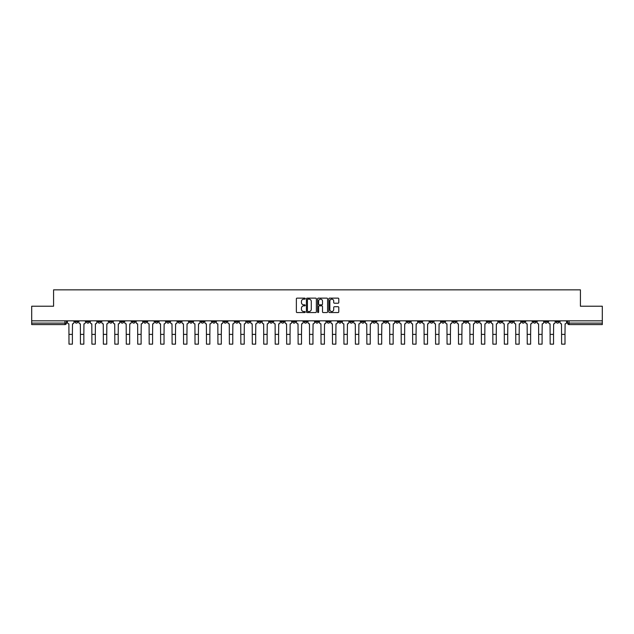 <?xml version="1.0" encoding="UTF-8"?>
<svg xmlns="http://www.w3.org/2000/svg" width="634" height="634" viewBox="0 0 634 634"><rect width="100%" height="100%" fill="white"/><g stroke="black" fill="none" stroke-linecap="round" stroke-linejoin="round"><path stroke-width="0.95" d="M305.247 298.638A0.507 0.507 0 0 0 304.748 298.131L297.084 298.131A0.721 0.721 0 0 0 296.363 298.852L296.363 311.833A0.721 0.721 0 0 0 297.084 312.554L304.748 312.554A0.507 0.507 0 0 0 305.247 312.047A0.507 0.507 0 0 0 304.748 311.54L303.757 311.54A2.306 2.306 0 0 1 301.451 309.233L301.451 308.156A2.306 2.306 0 0 1 303.757 305.85L304.748 305.85A0.507 0.507 0 0 0 305.247 305.342A0.507 0.507 0 0 0 304.748 304.835L303.757 304.835A2.306 2.306 0 0 1 301.451 302.529L301.451 301.451A2.306 2.306 0 0 1 303.757 299.145L304.748 299.145A0.507 0.507 0 0 0 305.247 298.638M453.001 320.836L453.001 321.644L455.941 321.644A1.466 1.466 0 0 1 454.475 323.11A1.466 1.466 0 0 1 453.001 321.644L453.001 320.836M384.267 320.836L384.267 321.644L387.208 321.644A1.466 1.466 0 0 1 385.734 323.11A1.466 1.466 0 0 1 384.267 321.644L384.267 320.836M372.808 320.836L372.808 321.644L375.748 321.644A1.466 1.466 0 0 1 374.282 323.11A1.466 1.466 0 0 1 372.808 321.644L372.808 320.836M304.074 320.836L304.074 321.644L307.014 321.644A1.466 1.466 0 0 1 305.54 323.11A1.466 1.466 0 0 1 304.074 321.644L304.074 320.836M292.623 320.836L292.623 321.644L295.555 321.644A1.466 1.466 0 0 1 294.089 323.11A1.466 1.466 0 0 1 292.623 321.644L292.623 320.836M281.163 320.836L281.163 321.644L284.103 321.644A1.466 1.466 0 0 1 282.629 323.11A1.466 1.466 0 0 1 281.163 321.644L281.163 320.836M258.252 320.836L258.252 321.644L261.192 321.644A1.466 1.466 0 0 1 259.718 323.11A1.466 1.466 0 0 1 258.252 321.644L258.252 320.836M235.341 321.644L235.341 320.836L235.341 321.644A1.466 1.466 0 0 0 236.807 323.11A1.466 1.466 0 0 1 235.341 321.644L238.273 321.644A1.466 1.466 0 0 1 236.807 323.11A1.466 1.466 0 0 0 238.273 321.644L238.273 320.836L238.273 321.644M223.881 321.644L223.881 320.836L223.881 321.644A1.466 1.466 0 0 0 225.355 323.11A1.466 1.466 0 0 1 223.881 321.644L226.821 321.644A1.466 1.466 0 0 1 225.355 323.11M212.43 321.644L212.43 320.836L212.43 321.644A1.466 1.466 0 0 0 213.896 323.11A1.466 1.466 0 0 1 212.43 321.644L215.362 321.644A1.466 1.466 0 0 1 213.896 323.11A1.466 1.466 0 0 0 215.362 321.644L215.362 320.836L215.362 321.644M200.97 320.836L200.97 321.644L203.91 321.644A1.466 1.466 0 0 1 202.436 323.11A1.466 1.466 0 0 1 200.97 321.644L200.97 320.836M189.518 320.836L189.518 321.644L192.451 321.644A1.466 1.466 0 0 1 190.985 323.11A1.466 1.466 0 0 1 189.518 321.644L189.518 320.836M178.059 320.836L178.059 321.644L180.999 321.644A1.466 1.466 0 0 1 179.525 323.11A1.466 1.466 0 0 1 178.059 321.644L178.059 320.836M166.599 321.644L166.599 320.836L166.599 321.644A1.466 1.466 0 0 0 168.073 323.11A1.466 1.466 0 0 1 166.599 321.644L169.54 321.644A1.466 1.466 0 0 1 168.073 323.11M143.688 321.644L143.688 320.836L143.688 321.644A1.466 1.466 0 0 0 145.162 323.11A1.466 1.466 0 0 1 143.688 321.644L146.628 321.644A1.466 1.466 0 0 1 145.162 323.11A1.466 1.466 0 0 0 146.628 321.644L146.628 320.836L146.628 321.644M132.237 321.644L132.237 320.836L132.237 321.644A1.466 1.466 0 0 0 133.703 323.11A1.466 1.466 0 0 1 132.237 321.644L135.169 321.644A1.466 1.466 0 0 1 133.703 323.11A1.466 1.466 0 0 0 135.169 321.644L135.169 320.836L135.169 321.644M120.777 321.644L120.777 320.836L120.777 321.644A1.466 1.466 0 0 0 122.243 323.11A1.466 1.466 0 0 1 120.777 321.644L123.717 321.644A1.466 1.466 0 0 1 122.243 323.11A1.466 1.466 0 0 0 123.717 321.644L123.717 320.836L123.717 321.644M109.325 321.644L109.325 320.836L109.325 321.644A1.466 1.466 0 0 0 110.792 323.11A1.466 1.466 0 0 1 109.325 321.644L112.258 321.644A1.466 1.466 0 0 1 110.792 323.11M97.866 321.644L97.866 320.836L97.866 321.644A1.466 1.466 0 0 0 99.332 323.11A1.466 1.466 0 0 1 97.866 321.644L100.806 321.644A1.466 1.466 0 0 1 99.332 323.11A1.466 1.466 0 0 0 100.806 321.644L100.806 320.836L100.806 321.644M86.406 321.644L86.406 320.836L86.406 321.644A1.466 1.466 0 0 0 87.88 323.11A1.466 1.466 0 0 1 86.406 321.644L89.346 321.644A1.466 1.466 0 0 1 87.88 323.11A1.466 1.466 0 0 0 89.346 321.644L89.346 320.836L89.346 321.644M338.065 303.218A0.721 0.721 0 0 0 338.786 302.497L338.786 298.852A0.721 0.721 0 0 0 338.065 298.131L329.561 298.131A0.721 0.721 0 0 0 328.84 298.852L328.84 311.833A0.721 0.721 0 0 0 329.561 312.554L338.065 312.554A0.721 0.721 0 0 0 338.786 311.833L338.786 307.435A0.721 0.721 0 0 0 338.065 306.713L334.427 306.713A0.721 0.721 0 0 0 333.706 307.435L333.706 309.614A1.926 1.926 0 0 1 331.78 311.54A1.926 1.926 0 0 1 329.846 309.614L329.846 301.071A1.926 1.926 0 0 1 331.78 299.145A1.926 1.926 0 0 1 333.706 301.071L333.706 302.497A0.721 0.721 0 0 0 334.427 303.218L338.065 303.218M31.7 320.836L31.7 306.222L53.581 306.222L53.581 289.849L580.419 289.849L580.419 306.222L602.3 306.222L602.3 320.836L31.7 320.836L31.7 323.11L66.435 323.11L66.435 320.836L66.435 323.11A1.466 1.466 0 0 1 64.969 324.584L31.7 324.584L31.7 323.11M316.366 298.852A0.721 0.721 0 0 0 315.645 298.131L307.141 298.131A0.721 0.721 0 0 0 306.42 298.852L306.42 311.833A0.721 0.721 0 0 0 307.141 312.554L315.645 312.554A0.721 0.721 0 0 0 316.366 311.833L316.366 298.852M318.355 298.131L326.859 298.131A0.721 0.721 0 0 1 327.58 298.852L327.58 311.833A0.721 0.721 0 0 1 326.859 312.554L323.213 312.554A0.721 0.721 0 0 1 322.5 311.833L322.5 306.571A0.721 0.721 0 0 0 321.779 305.85L319.362 305.85A0.721 0.721 0 0 0 318.64 306.571L318.64 312.047A0.507 0.507 0 0 1 318.133 312.554A0.507 0.507 0 0 1 317.634 312.047L317.634 298.852A0.721 0.721 0 0 1 318.355 298.131M567.565 320.836L567.565 323.11L602.3 323.11L602.3 324.584L569.031 324.584A1.466 1.466 0 0 1 567.565 323.11M602.3 320.836L602.3 323.11M559.045 320.836L559.045 321.644A1.466 1.466 0 0 1 557.579 323.11A1.466 1.466 0 0 1 556.105 321.644L559.045 321.644M556.105 320.836L556.105 321.644M547.594 320.836L547.594 321.644A1.466 1.466 0 0 1 546.12 323.11A1.466 1.466 0 0 1 544.654 321.644A1.466 1.466 0 0 0 546.12 323.11A1.466 1.466 0 0 0 547.594 321.644L544.654 321.644L544.654 320.836M536.134 320.836L536.134 321.644A1.466 1.466 0 0 1 534.668 323.11A1.466 1.466 0 0 1 533.194 321.644L536.134 321.644M533.194 320.836L533.194 321.644M524.675 320.836L524.675 321.644A1.466 1.466 0 0 1 523.209 323.11A1.466 1.466 0 0 1 521.742 321.644L524.675 321.644M521.742 320.836L521.742 321.644M513.223 321.644L513.223 320.836L513.223 321.644A1.466 1.466 0 0 1 511.757 323.11A1.466 1.466 0 0 1 510.283 321.644L513.223 321.644A1.466 1.466 0 0 1 511.757 323.11M510.283 320.836L510.283 321.644M501.763 320.836L501.763 321.644A1.466 1.466 0 0 1 500.297 323.11A1.466 1.466 0 0 1 498.831 321.644A1.466 1.466 0 0 0 500.297 323.11M498.831 320.836L498.831 321.644L501.763 321.644M490.312 320.836L490.312 321.644A1.466 1.466 0 0 1 488.838 323.11A1.466 1.466 0 0 1 487.372 321.644L490.312 321.644A1.466 1.466 0 0 1 488.838 323.11M487.372 320.836L487.372 321.644M478.852 320.836L478.852 321.644A1.466 1.466 0 0 1 477.386 323.11A1.466 1.466 0 0 1 475.92 321.644A1.466 1.466 0 0 0 477.386 323.11M475.92 320.836L475.92 321.644L478.852 321.644M467.401 320.836L467.401 321.644A1.466 1.466 0 0 1 465.927 323.11A1.466 1.466 0 0 1 464.46 321.644L467.401 321.644M464.46 320.836L464.46 321.644M455.941 320.836L455.941 321.644A1.466 1.466 0 0 1 454.475 323.11M444.482 320.836L444.482 321.644A1.466 1.466 0 0 1 443.015 323.11A1.466 1.466 0 0 1 441.549 321.644L444.482 321.644M441.549 320.836L441.549 321.644M433.03 320.836L433.03 321.644A1.466 1.466 0 0 1 431.564 323.11A1.466 1.466 0 0 1 430.09 321.644L433.03 321.644M430.09 320.836L430.09 321.644M421.57 320.836L421.57 321.644A1.466 1.466 0 0 1 420.104 323.11A1.466 1.466 0 0 1 418.638 321.644A1.466 1.466 0 0 0 420.104 323.11M418.638 320.836L418.638 321.644L421.57 321.644M410.119 320.836L410.119 321.644A1.466 1.466 0 0 1 408.645 323.11A1.466 1.466 0 0 1 407.179 321.644L410.119 321.644M407.179 320.836L407.179 321.644M398.659 320.836L398.659 321.644A1.466 1.466 0 0 1 397.193 323.11A1.466 1.466 0 0 1 395.727 321.644L398.659 321.644M395.727 320.836L395.727 321.644M387.208 320.836L387.208 321.644M375.748 320.836L375.748 321.644L375.748 320.836M364.296 320.836L364.296 321.644A1.466 1.466 0 0 1 362.822 323.11A1.466 1.466 0 0 1 361.356 321.644L364.296 321.644M361.356 320.836L361.356 321.644M352.837 320.836L352.837 321.644A1.466 1.466 0 0 1 351.371 323.11A1.466 1.466 0 0 1 349.897 321.644L352.837 321.644M349.897 320.836L349.897 321.644M341.377 320.836L341.377 321.644A1.466 1.466 0 0 1 339.911 323.11A1.466 1.466 0 0 1 338.445 321.644L341.377 321.644M338.445 320.836L338.445 321.644M329.926 320.836L329.926 321.644A1.466 1.466 0 0 1 328.46 323.11A1.466 1.466 0 0 1 326.986 321.644L329.926 321.644M326.986 320.836L326.986 321.644M318.466 320.836L318.466 321.644A1.466 1.466 0 0 1 317 323.11A1.466 1.466 0 0 1 315.534 321.644L318.466 321.644M315.534 320.836L315.534 321.644M307.014 320.836L307.014 321.644A1.466 1.466 0 0 1 305.54 323.11M295.555 320.836L295.555 321.644M284.103 321.644L284.103 320.836L284.103 321.644A1.466 1.466 0 0 1 282.629 323.11M272.644 320.836L272.644 321.644A1.466 1.466 0 0 1 271.178 323.11A1.466 1.466 0 0 1 269.704 321.644A1.466 1.466 0 0 0 271.178 323.11A1.466 1.466 0 0 0 272.644 321.644L269.704 321.644L269.704 320.836M261.192 321.644L261.192 320.836L261.192 321.644A1.466 1.466 0 0 1 259.718 323.11M249.733 320.836L249.733 321.644A1.466 1.466 0 0 1 248.266 323.11A1.466 1.466 0 0 1 246.792 321.644A1.466 1.466 0 0 0 248.266 323.11M246.792 320.836L246.792 321.644L249.733 321.644M226.821 320.836L226.821 321.644L226.821 320.836M203.91 321.644L203.91 320.836L203.91 321.644A1.466 1.466 0 0 1 202.436 323.11M192.451 321.644L192.451 320.836L192.451 321.644A1.466 1.466 0 0 1 190.985 323.11M180.999 321.644L180.999 320.836L180.999 321.644A1.466 1.466 0 0 1 179.525 323.11M169.54 320.836L169.54 321.644L169.54 320.836M158.08 321.644L158.08 320.836L158.08 321.644A1.466 1.466 0 0 1 156.614 323.11A1.466 1.466 0 0 1 155.148 321.644L158.08 321.644A1.466 1.466 0 0 1 156.614 323.11M155.148 320.836L155.148 321.644M112.258 320.836L112.258 321.644L112.258 320.836M77.895 320.836L77.895 321.644A1.466 1.466 0 0 1 76.421 323.11A1.466 1.466 0 0 1 74.955 321.644A1.466 1.466 0 0 0 76.421 323.11A1.466 1.466 0 0 0 77.895 321.644L77.895 320.836M74.955 320.836L74.955 321.644L77.895 321.644M64.969 320.836L64.969 324.584A1.466 1.466 0 0 0 66.435 323.11M307.934 299.145A0.507 0.507 0 0 0 307.435 299.644L307.435 311.04A0.507 0.507 0 0 0 307.934 311.54L308.98 311.54A2.306 2.306 0 0 0 311.286 309.233L311.286 301.451A2.306 2.306 0 0 0 308.98 299.145L307.934 299.145M322.5 301.11A1.926 1.926 0 0 0 320.566 299.177A1.926 1.926 0 0 0 318.64 301.11L318.64 304.114A0.721 0.721 0 0 0 319.362 304.835L321.779 304.835A0.721 0.721 0 0 0 322.5 304.114L322.5 301.11M67.426 320.836L67.426 322.381A1.466 1.466 0 0 0 68.892 323.847L69.003 344.151L72.387 344.151L72.387 334.387L69.003 334.387M73.964 320.836L73.964 322.381A1.466 1.466 0 0 1 72.49 323.847L72.387 334.387M78.885 320.836L78.885 322.381A1.466 1.466 0 0 0 80.352 323.847L80.463 344.151L83.839 344.151L83.839 334.387L80.463 334.387M85.416 320.836L85.416 322.381A1.466 1.466 0 0 1 83.95 323.847L83.839 334.387M90.337 320.836L90.337 322.381A1.466 1.466 0 0 0 91.811 323.847L91.914 344.151L95.298 344.151L95.298 334.387L91.914 334.387M96.875 320.836L96.875 322.381A1.466 1.466 0 0 1 95.409 323.847L95.298 334.387M101.797 320.836L101.797 322.381A1.466 1.466 0 0 0 103.263 323.847L103.374 344.151L106.75 344.151L106.75 334.387L103.374 334.387M108.327 320.836L108.327 322.381A1.466 1.466 0 0 1 106.861 323.847L106.75 334.387M113.248 320.836L113.248 322.381A1.466 1.466 0 0 0 114.722 323.847L114.833 344.151L118.209 344.151L118.209 334.387L114.833 334.387M119.786 320.836L119.786 322.381A1.466 1.466 0 0 1 118.32 323.847L118.209 334.387M124.708 320.836L124.708 322.381A1.466 1.466 0 0 0 126.174 323.847L126.285 344.151L129.661 344.151L129.661 334.387L126.285 334.387M131.246 320.836L131.246 322.381A1.466 1.466 0 0 1 129.772 323.847L129.661 334.387M136.159 320.836L136.159 322.381A1.466 1.466 0 0 0 137.633 323.847L137.744 344.151L141.12 344.151L141.12 334.387L137.744 334.387M142.698 320.836L142.698 322.381A1.466 1.466 0 0 1 141.231 323.847L141.12 334.387M147.619 320.836L147.619 322.381A1.466 1.466 0 0 0 149.085 323.847L149.196 344.151L152.58 344.151L152.58 334.387L149.196 334.387M154.157 320.836L154.157 322.381A1.466 1.466 0 0 1 152.683 323.847L152.58 334.387M159.079 320.836L159.079 322.381A1.466 1.466 0 0 0 160.545 323.847L160.656 344.151L164.032 344.151L164.032 334.387L160.656 334.387M165.609 320.836L165.609 322.381A1.466 1.466 0 0 1 164.143 323.847L164.032 334.387M170.53 320.836L170.53 322.381A1.466 1.466 0 0 0 171.996 323.847L172.107 344.151L175.491 344.151L175.491 334.387L172.107 334.387M177.068 320.836L177.068 322.381A1.466 1.466 0 0 1 175.602 323.847L175.491 334.387M181.99 320.836L181.99 322.381A1.466 1.466 0 0 0 183.456 323.847L183.567 344.151L186.943 344.151L186.943 334.387L183.567 334.387M188.52 320.836L188.52 322.381A1.466 1.466 0 0 1 187.054 323.847L186.943 334.387M193.441 320.836L193.441 322.381A1.466 1.466 0 0 0 194.915 323.847L195.018 344.151L198.402 344.151L198.402 334.387L195.018 334.387M199.979 320.836L199.979 322.381A1.466 1.466 0 0 1 198.513 323.847L198.402 334.387M204.901 320.836L204.901 322.381A1.466 1.466 0 0 0 206.367 323.847L206.478 344.151L209.854 344.151L209.854 334.387L206.478 334.387M211.439 320.836L211.439 322.381A1.466 1.466 0 0 1 209.965 323.847L209.854 334.387M216.352 320.836L216.352 322.381A1.466 1.466 0 0 0 217.827 323.847L217.938 344.151L221.314 344.151L221.314 334.387L217.938 334.387M222.891 320.836L222.891 322.381A1.466 1.466 0 0 1 221.424 323.847L221.314 334.387M227.812 320.836L227.812 322.381A1.466 1.466 0 0 0 229.278 323.847L229.389 344.151L232.765 344.151L232.765 334.387L229.389 334.387M234.35 320.836L234.35 322.381A1.466 1.466 0 0 1 232.876 323.847L232.765 334.387M239.272 320.836L239.272 322.381A1.466 1.466 0 0 0 240.738 323.847L240.849 344.151L244.225 344.151L244.225 334.387L240.849 334.387M245.802 320.836L245.802 322.381A1.466 1.466 0 0 1 244.336 323.847L244.225 334.387M250.723 320.836L250.723 322.381A1.466 1.466 0 0 0 252.189 323.847L252.3 344.151L255.684 344.151L255.684 334.387L252.3 334.387M257.261 320.836L257.261 322.381A1.466 1.466 0 0 1 255.787 323.847L255.684 334.387M262.183 320.836L262.183 322.381A1.466 1.466 0 0 0 263.649 323.847L263.76 344.151L267.136 344.151L267.136 334.387L263.76 334.387M268.713 320.836L268.713 322.381A1.466 1.466 0 0 1 267.247 323.847L267.136 334.387M273.634 320.836L273.634 322.381A1.466 1.466 0 0 0 275.108 323.847L275.211 344.151L278.595 344.151L278.595 334.387L275.211 334.387M280.173 320.836L280.173 322.381A1.466 1.466 0 0 1 278.706 323.847L278.595 334.387M285.094 320.836L285.094 322.381A1.466 1.466 0 0 0 286.56 323.847L286.671 344.151L290.047 344.151L290.047 334.387L286.671 334.387M291.624 320.836L291.624 322.381A1.466 1.466 0 0 1 290.158 323.847L290.047 334.387M296.546 320.836L296.546 322.381A1.466 1.466 0 0 0 298.02 323.847L298.131 344.151L301.507 344.151L301.507 334.387L298.131 334.387M303.084 320.836L303.084 322.381A1.466 1.466 0 0 1 301.618 323.847L301.507 334.387M308.005 320.836L308.005 322.381A1.466 1.466 0 0 0 309.471 323.847L309.582 344.151L312.958 344.151L312.958 334.387L309.582 334.387M314.543 320.836L314.543 322.381A1.466 1.466 0 0 1 313.069 323.847L312.958 334.387M319.457 320.836L319.457 322.381A1.466 1.466 0 0 0 320.931 323.847L321.042 344.151L324.418 344.151L324.418 334.387L321.042 334.387M325.995 320.836L325.995 322.381A1.466 1.466 0 0 1 324.529 323.847L324.418 334.387M330.916 320.836L330.916 322.381A1.466 1.466 0 0 0 332.382 323.847L332.493 344.151L335.869 344.151L335.869 334.387L332.493 334.387M337.454 320.836L337.454 322.381A1.466 1.466 0 0 1 335.98 323.847L335.869 334.387M342.376 320.836L342.376 322.381A1.466 1.466 0 0 0 343.842 323.847L343.953 344.151L347.329 344.151L347.329 334.387L343.953 334.387M348.906 320.836L348.906 322.381A1.466 1.466 0 0 1 347.44 323.847L347.329 334.387M353.827 320.836L353.827 322.381A1.466 1.466 0 0 0 355.294 323.847L355.405 344.151L358.789 344.151L358.789 334.387L355.405 334.387M360.366 320.836L360.366 322.381A1.466 1.466 0 0 1 358.892 323.847L358.789 334.387M365.287 320.836L365.287 322.381A1.466 1.466 0 0 0 366.753 323.847L366.864 344.151L370.24 344.151L370.24 334.387L366.864 334.387M371.817 320.836L371.817 322.381A1.466 1.466 0 0 1 370.351 323.847L370.24 334.387M376.739 320.836L376.739 322.381A1.466 1.466 0 0 0 378.213 323.847L378.316 344.151L381.7 344.151L381.7 334.387L378.316 334.387M383.277 320.836L383.277 322.381A1.466 1.466 0 0 1 381.811 323.847L381.7 334.387M388.198 320.836L388.198 322.381A1.466 1.466 0 0 0 389.664 323.847L389.775 344.151L393.151 344.151L393.151 334.387L389.775 334.387M394.728 320.836L394.728 322.381A1.466 1.466 0 0 1 393.262 323.847L393.151 334.387M399.65 320.836L399.65 322.381A1.466 1.466 0 0 0 401.124 323.847L401.235 344.151L404.611 344.151L404.611 334.387L401.235 334.387M406.188 320.836L406.188 322.381A1.466 1.466 0 0 1 404.722 323.847L404.611 334.387M411.109 320.836L411.109 322.381A1.466 1.466 0 0 0 412.576 323.847L412.686 344.151L416.062 344.151L416.062 334.387L412.686 334.387M417.647 320.836L417.647 322.381A1.466 1.466 0 0 1 416.173 323.847L416.062 334.387M422.561 320.836L422.561 322.381A1.466 1.466 0 0 0 424.035 323.847L424.146 344.151L427.522 344.151L427.522 334.387L424.146 334.387M429.099 320.836L429.099 322.381A1.466 1.466 0 0 1 427.633 323.847L427.522 334.387M434.021 320.836L434.021 322.381A1.466 1.466 0 0 0 435.487 323.847L435.598 344.151L438.982 344.151L438.982 334.387L435.598 334.387M440.559 320.836L440.559 322.381A1.466 1.466 0 0 1 439.085 323.847L438.982 334.387M445.48 320.836L445.48 322.381A1.466 1.466 0 0 0 446.946 323.847L447.057 344.151L450.433 344.151L450.433 334.387L447.057 334.387M452.01 320.836L452.01 322.381A1.466 1.466 0 0 1 450.544 323.847L450.433 334.387M456.932 320.836L456.932 322.381A1.466 1.466 0 0 0 458.398 323.847L458.509 344.151L461.893 344.151L461.893 334.387L458.509 334.387M463.47 320.836L463.47 322.381A1.466 1.466 0 0 1 462.004 323.847L461.893 334.387M468.391 320.836L468.391 322.381A1.466 1.466 0 0 0 469.857 323.847L469.968 344.151L473.344 344.151L473.344 334.387L469.968 334.387M474.921 320.836L474.921 322.381A1.466 1.466 0 0 1 473.455 323.847L473.344 334.387M479.843 320.836L479.843 322.381A1.466 1.466 0 0 0 481.317 323.847L481.42 344.151L484.804 344.151L484.804 334.387L481.42 334.387M486.381 320.836L486.381 322.381A1.466 1.466 0 0 1 484.915 323.847L484.804 334.387M491.302 320.836L491.302 322.381A1.466 1.466 0 0 0 492.769 323.847L492.88 344.151L496.256 344.151L496.256 334.387L492.88 334.387M497.841 320.836L497.841 322.381A1.466 1.466 0 0 1 496.367 323.847L496.256 334.387M502.754 320.836L502.754 322.381A1.466 1.466 0 0 0 504.228 323.847L504.339 344.151L507.715 344.151L507.715 334.387L504.339 334.387M509.292 320.836L509.292 322.381A1.466 1.466 0 0 1 507.826 323.847L507.715 334.387M514.214 320.836L514.214 322.381A1.466 1.466 0 0 0 515.68 323.847L515.791 344.151L519.167 344.151L519.167 334.387L515.791 334.387M520.752 320.836L520.752 322.381A1.466 1.466 0 0 1 519.278 323.847L519.167 334.387M525.673 320.836L525.673 322.381A1.466 1.466 0 0 0 527.139 323.847L527.25 344.151L530.626 344.151L530.626 334.387L527.25 334.387M532.203 320.836L532.203 322.381A1.466 1.466 0 0 1 530.737 323.847L530.626 334.387M537.125 320.836L537.125 322.381A1.466 1.466 0 0 0 538.591 323.847L538.702 344.151L542.086 344.151L542.086 334.387L538.702 334.387M543.663 320.836L543.663 322.381A1.466 1.466 0 0 1 542.189 323.847L542.086 334.387M548.584 320.836L548.584 322.381A1.466 1.466 0 0 0 550.05 323.847L550.161 344.151L553.537 344.151L553.537 334.387L550.161 334.387M555.115 320.836L555.115 322.381A1.466 1.466 0 0 1 553.648 323.847L553.537 334.387M560.036 320.836L560.036 322.381A1.466 1.466 0 0 0 561.51 323.847L561.613 344.151L564.997 344.151L564.997 334.387L561.613 334.387M566.574 320.836L566.574 322.381A1.466 1.466 0 0 1 565.108 323.847L564.997 334.387M569.031 320.836L569.031 324.584"/></g></svg>
